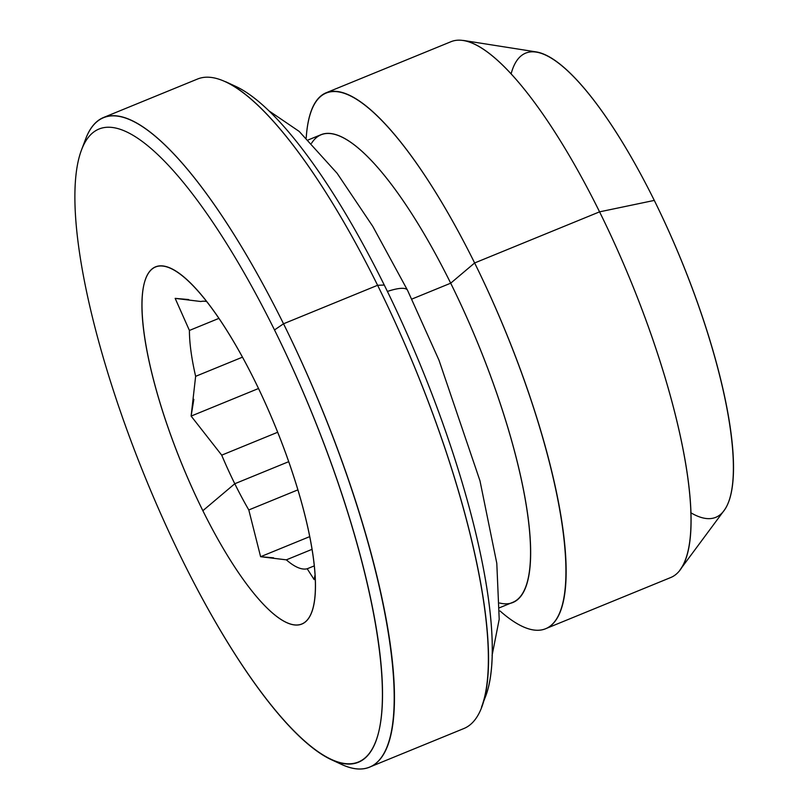 <?xml version="1.0" encoding="UTF-8"?>
<svg xmlns="http://www.w3.org/2000/svg" width="809" height="809" viewBox="0 0 809 809"><rect width="100%" height="100%" fill="white"/><g stroke="black" fill="none" stroke-linecap="round" stroke-linejoin="round"><path stroke-width="1.21" d="M269.357 111.136L299.199 131.422L337.131 173.308L372.767 226.348L407.514 290.239A35.1 8.869 153.7 0 0 387.41 291.442A35.1 8.869 -26.3 0 1 407.514 290.239L438.974 360.147L479.98 480.799L496.797 563.317L499.204 619.269L492.074 655.502M307.208 568.767L314.246 565.895L307.208 568.767A143.911 37.538 67.7 0 1 286.346 559.848L312.001 549.351L286.346 559.848A143.911 37.538 -112.3 0 0 307.208 568.767L314.155 579.598L314.893 575.614M273.543 557.816L260.609 556.703L309.685 536.63L260.609 556.703L286.346 559.848M248.798 509.953L297.854 489.88L248.798 509.953A143.911 37.538 67.7 0 1 234.782 483.742L288.682 461.686L234.782 483.742A143.911 37.538 -112.3 0 0 248.798 509.953L260.609 556.703M195.636 376.327L242.498 357.153L195.636 376.327A143.911 37.538 67.7 0 1 189.417 330.446L175.159 298.369L189.417 330.446L218.986 318.352L189.417 330.446A143.911 37.538 -112.3 0 0 195.636 376.327L191.116 416.089L221.717 455.154L277.659 432.269L221.717 455.154L191.116 416.089L258.516 388.512L191.116 416.089L193.836 399.333M200.885 301.514A143.911 37.538 67.7 0 1 206.841 301.605A143.911 37.538 -112.3 0 0 200.885 301.514L175.159 298.369L188.679 299.552M254.542 380.321A193.048 50.36 67.7 0 1 315.116 594.484A193.048 50.36 67.7 0 1 202.857 510.701L234.782 483.742L202.857 510.701A193.048 50.36 -112.3 0 0 311.455 612.959A193.048 50.36 -112.3 0 0 254.542 380.321A193.048 50.36 -112.3 0 0 145.944 278.074A193.048 50.36 -112.3 0 0 202.857 510.701A193.048 50.36 67.7 0 1 142.495 317.856A193.048 50.36 67.7 0 1 185.908 278.701A193.048 50.36 67.7 0 1 254.542 380.321M83.782 144.639A350.995 91.559 67.7 0 1 103.633 117.457A350.995 91.559 67.7 0 1 283.524 323.782L274.504 329.951A342.217 89.273 -112.3 0 0 82.002 148.684A342.217 89.273 -112.3 0 0 182.895 561.082A342.217 89.273 -112.3 0 0 375.406 742.349A342.217 89.273 -112.3 0 0 274.504 329.951L283.524 323.782A350.995 91.559 -112.3 0 0 85.673 138.905L81.608 149.695A342.217 89.273 67.7 0 1 274.504 329.951A342.217 89.273 67.7 0 1 378.895 646.644A342.217 89.273 67.7 0 1 331.144 759.6A342.217 89.273 67.7 0 1 182.895 561.082A342.217 89.273 67.7 0 1 81.608 149.695M230.929 84.439A342.217 89.273 67.7 0 1 384.265 285.041L377.601 285.284L384.265 285.041A342.217 89.273 -112.3 0 0 236.016 86.523L225.549 81.679A350.995 91.559 67.7 0 1 377.601 285.284L283.524 323.782L377.601 285.284A350.995 91.559 -112.3 0 0 197.709 78.958L103.633 117.457M331.144 759.6L341.61 764.444A350.995 91.559 -112.3 0 0 390.585 648.596A350.995 91.559 -112.3 0 0 283.524 323.782A350.995 91.559 67.7 0 1 369.45 767.165L463.537 728.666A350.995 91.559 -112.3 0 0 377.601 285.284A350.995 91.559 67.7 0 1 481.486 707.218L485.552 696.428A342.217 89.273 -112.3 0 0 384.265 285.041A342.217 89.273 67.7 0 1 483.388 701.484M311.556 143.254A252.711 65.923 67.7 0 1 450.694 283.19L411.832 299.087L450.694 283.19A252.711 65.923 -112.3 0 0 321.163 134.638L308.259 139.917M306.257 137.308A289.571 75.54 67.7 0 1 326.219 92.742A289.571 75.54 67.7 0 1 474.63 262.965L450.694 283.19L474.63 262.965A289.571 75.54 -112.3 0 0 306.257 137.297L306.207 137.914M511.146 73.75A250.861 65.438 67.7 0 1 654.289 200.41L599.57 211.847L654.289 200.41A250.861 65.438 -112.3 0 0 536.327 51.928L463.405 40.45A289.571 75.54 67.7 0 1 599.57 211.847L474.63 262.965L599.57 211.847A289.571 75.54 -112.3 0 0 451.159 41.633L326.219 92.742M545.529 628.755A289.571 75.54 67.7 0 1 500.053 610.977A289.571 75.54 -112.3 0 0 565.178 552.234A289.571 75.54 -112.3 0 0 474.63 262.965A289.571 75.54 67.7 0 1 545.529 628.755L670.459 577.636A289.571 75.54 -112.3 0 0 599.57 211.847A289.571 75.54 67.7 0 1 680.025 569.9L723.994 510.6A250.861 65.438 -112.3 0 0 654.289 200.41A250.861 65.438 67.7 0 1 731.467 437.841A250.861 65.438 67.7 0 1 690.724 512.684M499.649 607.711L512.562 602.422A252.711 65.923 -112.3 0 0 450.694 283.19A252.711 65.923 67.7 0 1 499.659 603.018M369.45 767.165A350.995 91.559 67.7 0 1 336.241 761.684M221.717 455.154A143.911 37.538 -112.3 0 0 234.782 483.742A143.911 37.538 67.7 0 1 221.717 455.154"/></g></svg>
